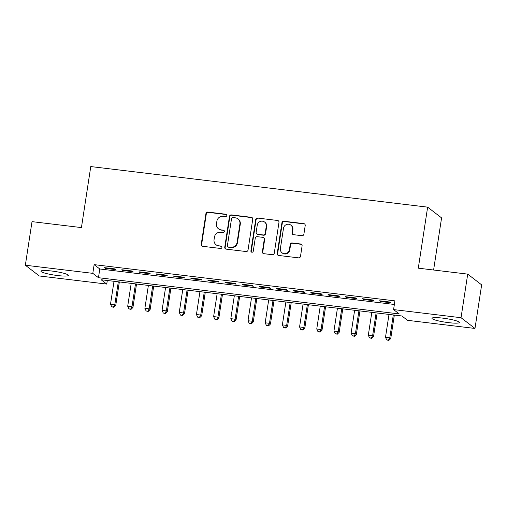 <?xml version="1.0" encoding="UTF-8"?>
<svg xmlns="http://www.w3.org/2000/svg" width="507" height="507" viewBox="0 0 507 507"><rect width="100%" height="100%" fill="white"/><g stroke="black" fill="none" stroke-linecap="round" stroke-linejoin="round"><path stroke-width="0.76" d="M226.8 215.576A1.223 1.179 -52.4 0 0 225.805 214.233L207.883 212.072A1.749 1.686 -52.4 0 0 205.931 213.58L201.216 244.387A1.749 1.686 -52.4 0 0 202.642 246.301L220.564 248.462A1.223 1.179 -52.4 0 0 221.496 246.294A1.223 1.179 -52.4 0 0 220.932 246.066L218.612 245.787A5.59 5.387 -52.4 0 1 214.055 239.659L214.448 237.092A5.59 5.387 -52.4 0 1 220.684 232.263L223.004 232.548A1.223 1.179 -52.4 0 0 223.929 230.381A1.223 1.179 -52.4 0 0 223.372 230.146L221.052 229.867A5.59 5.387 -52.4 0 1 216.489 223.745L216.882 221.179A5.59 5.387 -52.4 0 1 223.118 216.35L225.438 216.628A1.223 1.179 -52.4 0 0 226.8 215.576M226.54 214.626A1.223 1.179 -52.4 0 0 226.179 214.524L208.257 212.363A1.749 1.686 -52.4 0 0 206.311 213.872L201.596 244.678A1.749 1.686 -52.4 0 0 202.04 246.104M221.667 246.459A1.223 1.179 -52.4 0 0 221.312 246.358L218.612 245.787M224.107 230.546A1.223 1.179 -52.4 0 0 223.745 230.438L221.052 229.867M448.606 322.648A13.879 1.844 8.7 0 1 431.945 318.288A13.879 1.844 8.7 0 1 442.725 318.123A13.879 1.844 8.7 0 1 459.386 322.49A13.879 1.844 8.7 0 1 448.606 322.648M57.602 275.548A13.879 1.844 8.7 0 1 40.94 271.182A13.879 1.844 8.7 0 1 51.727 271.023A13.879 1.844 8.7 0 1 68.388 275.383A13.879 1.844 8.7 0 1 57.602 275.548M301.938 235.692A1.749 1.686 -52.4 0 0 303.889 234.183L305.214 225.545A1.749 1.686 -52.4 0 0 303.788 223.625L283.882 221.229A1.749 1.686 -52.4 0 0 281.93 222.738L277.215 253.544A1.749 1.686 -52.4 0 0 278.641 255.458L298.547 257.854A1.749 1.686 -52.4 0 0 300.499 256.346L302.096 245.908A1.749 1.686 -52.4 0 0 300.67 243.994L292.152 242.967A1.749 1.686 -52.4 0 0 290.2 244.475L289.408 249.653A4.671 4.506 -52.4 0 1 282.044 252.809A4.671 4.506 -52.4 0 1 280.384 248.563L283.489 228.283A4.671 4.506 -52.4 0 1 290.853 225.127A4.671 4.506 -52.4 0 1 292.514 229.373L291.994 232.751A1.749 1.686 -52.4 0 0 293.42 234.665L301.938 235.692M25.35 265.224L32.017 221.635L81.431 227.586L90.772 166.562L427.635 207.148L418.294 268.171L467.708 274.122L461.034 317.712L474.983 328.447L407.52 320.323L401.867 315.969L101.096 279.737L106.749 284.085L39.293 275.96L25.35 265.224L92.806 273.349L98.459 277.703L399.231 313.934L393.578 309.587L461.034 317.712M393.578 309.587L394.915 300.866L94.144 264.635L92.806 273.349M252.746 219.22A1.749 1.686 -52.4 0 0 251.32 217.307L231.414 214.911A1.749 1.686 -52.4 0 0 229.462 216.419L224.753 247.226A1.749 1.686 -52.4 0 0 226.179 249.14L246.085 251.535A1.749 1.686 -52.4 0 0 248.031 250.027L252.746 219.22M257.645 218.067L277.551 220.469A1.749 1.686 -52.4 0 1 278.977 222.383L274.262 253.189A1.749 1.686 -52.4 0 1 272.316 254.698L263.798 253.671A1.749 1.686 -52.4 0 1 262.373 251.757L264.28 239.26A1.749 1.686 -52.4 0 0 262.86 237.346L257.207 236.668A1.749 1.686 -52.4 0 0 255.255 238.176L253.266 251.18A1.223 1.179 -52.4 0 1 251.339 252.011A1.223 1.179 -52.4 0 1 250.908 250.895L255.699 219.575A1.749 1.686 -52.4 0 1 257.645 218.067L277.551 220.469M114.918 268.913L104.607 267.671L105.551 268.393L115.862 269.635L114.918 268.913M132.105 270.979L121.794 269.737L122.738 270.465L133.049 271.708L132.105 270.979M149.292 273.051L138.981 271.809L139.926 272.538L150.237 273.78L149.292 273.051M166.48 275.124L156.169 273.881L157.113 274.604L167.424 275.846L166.48 275.124M183.667 277.196L173.356 275.954L174.3 276.676L184.611 277.918L183.667 277.196M200.854 279.262L190.543 278.02L191.488 278.749L201.799 279.991L200.854 279.262M218.042 281.334L207.731 280.092L208.675 280.815L218.986 282.057L218.042 281.334M235.229 283.407L224.918 282.165L225.856 282.887L236.173 284.129L235.229 283.407M252.416 285.473L242.105 284.231L243.043 284.959L253.361 286.202L252.416 285.473M269.604 287.545L259.292 286.303L260.23 287.032L270.542 288.274L269.604 287.545M286.791 289.617L276.48 288.375L277.418 289.098L287.729 290.34L286.791 289.617M303.978 291.69L293.667 290.441L294.605 291.17L304.916 292.412L303.978 291.69M321.165 293.756L310.848 292.514L311.792 293.242L322.103 294.485L321.165 293.756M338.353 295.828L328.035 294.586L328.98 295.308L339.291 296.551L338.353 295.828M355.534 297.901L345.223 296.658L346.167 297.381L356.478 298.623L355.534 297.901M372.721 299.967L362.41 298.724L363.354 299.453L373.665 300.695L372.721 299.967M94.144 264.635L99.797 268.983L394.364 304.473M380.542 301.519L390.853 302.768L389.908 302.039L379.597 300.797L380.542 301.519L380.63 300.924M433.599 270.016L441.578 217.883L427.635 207.148M467.708 274.122L481.65 284.858L474.983 328.447M107.3 280.479L106.749 284.085M99.797 268.983L98.459 277.703M105.551 268.393L105.64 267.791M122.738 270.465L122.827 269.863M139.926 272.538L140.014 271.936M157.113 274.604L157.202 274.002M174.3 276.676L174.389 276.074M191.488 278.749L191.576 278.147M208.675 280.815L208.764 280.219M225.856 282.887L225.951 282.285M243.043 284.959L243.138 284.357M260.23 287.032L260.325 286.43M277.418 289.098L277.513 288.496M294.605 291.17L294.7 290.568M311.792 293.242L311.887 292.64M328.98 295.308L329.075 294.713M346.167 297.381L346.256 296.779M363.354 299.453L363.443 298.851M218.479 228.822L218.853 229.113A5.59 5.387 -52.4 0 0 221.426 230.159M216.039 244.742L216.419 245.027A5.59 5.387 -52.4 0 0 218.992 246.079M252.302 217.795A1.749 1.686 -52.4 0 0 251.7 217.598L231.788 215.196A1.749 1.686 -52.4 0 0 229.842 216.704L225.127 247.511A1.749 1.686 -52.4 0 0 225.571 248.943M232.903 217.528A1.223 1.179 -52.4 0 0 231.541 218.587L227.402 245.622A1.223 1.179 -52.4 0 0 228.397 246.966L230.843 247.258A5.59 5.387 -52.4 0 0 237.08 242.435L239.912 223.948A5.59 5.387 -52.4 0 0 235.349 217.826L232.903 217.528M227.833 246.738L228.213 247.023A1.223 1.179 -52.4 0 0 228.777 247.258L228.397 246.966M237.922 218.872L238.296 219.163A5.59 5.387 -52.4 0 1 240.286 224.24L237.46 242.726A5.59 5.387 -52.4 0 1 231.224 247.549L228.777 247.258M278.533 220.951A1.749 1.686 -52.4 0 0 277.931 220.76M263.659 237.675L264.039 237.967A1.749 1.686 -52.4 0 1 264.66 239.551L262.746 252.042A1.749 1.686 -52.4 0 0 263.19 253.475M258.025 218.359A1.749 1.686 -52.4 0 0 256.073 219.867L251.282 251.187A1.223 1.179 -52.4 0 0 251.542 252.131M266.264 226.299A4.671 4.506 -52.4 0 0 264.603 222.053A4.671 4.506 -52.4 0 0 257.239 225.209L256.149 232.358A1.749 1.686 -52.4 0 0 257.575 234.272L263.222 234.95A1.749 1.686 -52.4 0 0 265.174 233.442L266.264 226.299L266.644 226.585A4.671 4.506 -52.4 0 0 264.984 222.339L264.603 222.053M256.77 233.942L257.144 234.234A1.749 1.686 -52.4 0 0 257.949 234.557L257.575 234.272M266.644 226.585L265.548 233.733A1.749 1.686 -52.4 0 1 263.602 235.242L257.949 234.557M290.853 225.127L291.227 225.419A4.671 4.506 -52.4 0 1 292.888 229.665L292.374 233.043A1.749 1.686 -52.4 0 0 292.818 234.468M282.044 252.809L282.424 253.101A4.671 4.506 -52.4 0 0 289.789 249.945L289.408 249.653M301.652 244.482A1.749 1.686 -52.4 0 0 301.044 244.285L292.526 243.259A1.749 1.686 -52.4 0 0 290.581 244.767L289.789 249.945M304.77 224.113A1.749 1.686 -52.4 0 0 304.162 223.917L284.256 221.521A1.749 1.686 -52.4 0 0 282.31 223.029L277.595 253.836A1.749 1.686 -52.4 0 0 278.039 255.262M114.012 281.29L110.513 304.175L114.81 304.688L115.748 305.417L119.341 281.93M113.454 307.02L111.736 306.811L113.828 307.305L113.454 307.02L114.81 304.688L118.308 281.81M111.736 306.811L110.513 304.175M115.748 305.417L113.828 307.305M131.199 283.362L127.701 306.241L131.991 306.76L132.935 307.483L136.529 284.002M130.641 309.086L128.924 308.883L131.015 309.378L130.641 309.086L131.991 306.76L135.496 283.876M128.924 308.883L127.701 306.241M132.935 307.483L131.015 309.378M148.386 285.428L144.882 308.313L149.178 308.833L150.123 309.555L153.716 286.075M147.829 311.159L146.111 310.949L148.202 311.45L147.829 311.159L149.178 308.833L152.683 285.948M146.111 310.949L144.882 308.313M150.123 309.555L148.202 311.45M165.574 287.501L162.069 310.385L166.366 310.899L167.31 311.628L170.903 288.141M165.016 313.231L163.298 313.022L165.39 313.522L165.016 313.231L166.366 310.899L169.87 288.02M163.298 313.022L162.069 310.385M167.31 311.628L165.39 313.522M182.761 289.573L179.256 312.451L183.553 312.971L184.497 313.694L188.091 290.213M182.203 315.303L180.486 315.094L182.577 315.588L182.203 315.303L183.553 312.971L187.058 290.093M180.486 315.094L179.256 312.451M184.497 313.694L182.577 315.588M199.948 291.645L196.443 314.524L200.74 315.043L201.685 315.766L205.278 292.286M199.39 317.369L197.667 317.167L199.764 317.661L199.39 317.369L200.74 315.043L204.245 292.159M197.667 317.167L196.443 314.524M201.685 315.766L199.764 317.661M217.135 293.711L213.631 316.596L217.928 317.109L218.872 317.838L222.465 294.358M216.578 319.442L214.854 319.233L216.952 319.733L216.578 319.442L217.928 317.109L221.432 294.231M214.854 319.233L213.631 316.596M218.872 317.838L216.952 319.733M234.323 295.784L230.818 318.662L235.115 319.182L236.059 319.911L239.653 296.424M233.765 321.514L232.041 321.305L234.139 321.799L233.765 321.514L235.115 319.182L238.62 296.303M232.041 321.305L230.818 318.662M236.059 319.911L234.139 321.799M251.51 297.856L248.005 320.735L252.302 321.254L253.247 321.977L256.84 298.496M250.946 323.58L249.229 323.377L251.326 323.872L250.946 323.58L252.302 321.254L255.801 298.37M249.229 323.377L248.005 320.735M253.247 321.977L251.326 323.872M268.691 299.922L265.193 322.807L269.49 323.327L270.434 324.049L274.027 300.569M268.133 325.652L266.416 325.443L268.514 325.944L268.133 325.652L269.49 323.327L272.988 300.442M266.416 325.443L265.193 322.807M270.434 324.049L268.514 325.944M285.878 301.995L282.38 324.879L286.677 325.393L287.621 326.121L291.214 302.635M285.321 327.725L283.603 327.516L285.701 328.016L285.321 327.725L286.677 325.393L290.175 302.514M283.603 327.516L282.38 324.879M287.621 326.121L285.701 328.016M303.066 304.067L299.567 326.945L303.864 327.465L304.802 328.187L308.395 304.707M302.508 329.797L300.79 329.588L302.888 330.082L302.508 329.797L303.864 327.465L307.362 304.58M300.79 329.588L299.567 326.945M304.802 328.187L302.888 330.082M320.253 306.139L316.755 329.018L321.051 329.537L321.989 330.26L325.583 306.779M319.695 331.863L317.978 331.66L320.075 332.155L319.695 331.863L321.051 329.537L324.55 306.653M317.978 331.66L316.755 329.018M321.989 330.26L320.075 332.155M337.44 308.205L333.942 331.09L338.239 331.603L339.177 332.332L342.77 308.852M336.882 333.936L335.165 333.726L337.263 334.227L336.882 333.936L338.239 331.603L341.737 308.725M335.165 333.726L333.942 331.09M339.177 332.332L337.263 334.227M354.627 310.278L351.129 333.156L355.426 333.676L356.364 334.405L359.957 310.918M354.07 336.008L352.352 335.799L354.45 336.293L354.07 336.008L355.426 333.676L358.924 310.797M352.352 335.799L351.129 333.156M356.364 334.405L354.45 336.293M371.815 312.35L368.316 335.228L372.613 335.748L373.551 336.471L377.145 312.99M371.257 338.074L369.54 337.871L371.631 338.365L371.257 338.074L372.613 335.748L376.112 312.863M369.54 337.871L368.316 335.228M373.551 336.471L371.631 338.365M389.002 314.416L385.497 337.301L389.794 337.82L390.739 338.543L394.332 315.062M388.444 340.146L386.727 339.937L388.818 340.438L388.444 340.146L389.794 337.82L393.299 314.936M386.727 339.937L385.497 337.301M390.739 338.543L388.818 340.438M226.179 214.524L225.805 214.233M221.312 246.358L220.932 246.066M223.745 230.438L223.372 230.146M201.596 244.678L201.216 244.387M206.311 213.872L205.931 213.58M208.257 212.363L207.883 212.072M225.127 247.511L224.753 247.226M229.842 216.704L229.462 216.419M231.788 215.196L231.414 214.911M251.7 217.598L251.32 217.307M231.224 247.549L230.843 247.258M237.46 242.726L237.08 242.435M240.286 224.24L239.912 223.948M262.746 252.042L262.373 251.757M264.66 239.551L264.28 239.26M251.282 251.187L250.908 250.895M256.073 219.867L255.699 219.575M263.602 235.242L263.222 234.95M265.548 233.733L265.174 233.442M292.374 233.043L291.994 232.751M292.888 229.665L292.514 229.373M290.581 244.767L290.2 244.475M292.526 243.259L292.152 242.967M301.044 244.285L300.67 243.994M277.595 253.836L277.215 253.544M282.31 223.029L281.93 222.738M284.256 221.521L283.882 221.229M304.162 223.917L303.788 223.625"/></g></svg>
